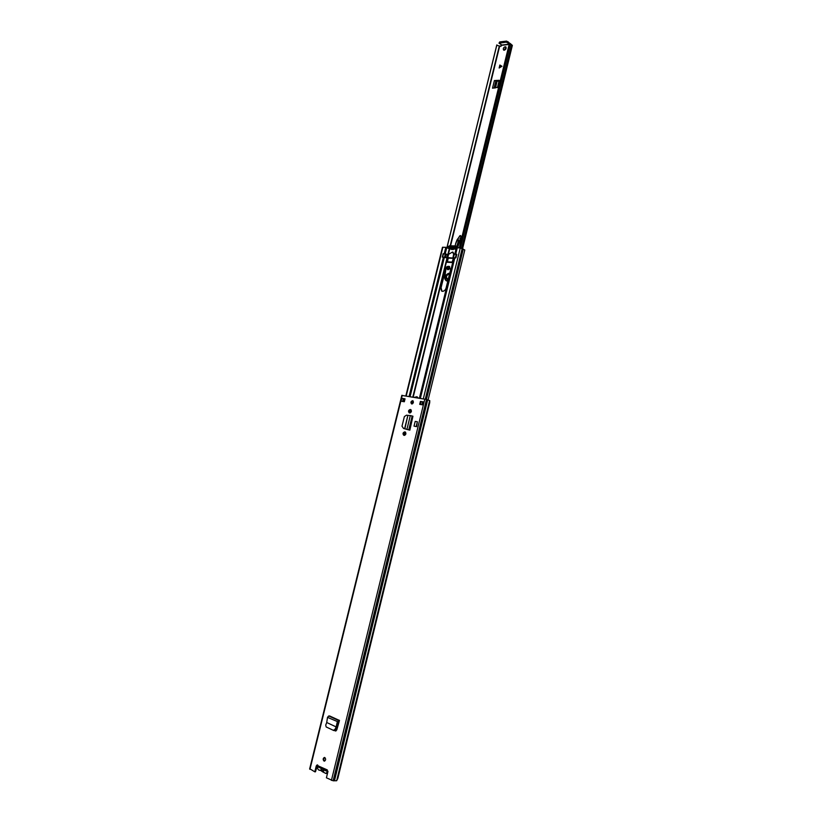 <?xml version="1.0" encoding="UTF-8"?>
<svg xmlns="http://www.w3.org/2000/svg" width="822" height="822" viewBox="0 0 822 822"><rect width="100%" height="100%" fill="white"/><g stroke="black" fill="none" stroke-linecap="round" stroke-linejoin="round"><path stroke-width="1.23" d="M333.331 730.326L335.54 729.617L336.763 727.069L336.167 726.915L334.965 729.371L335.54 729.617M326.724 722.517L327.505 717.359L328.708 715.972L339.496 720.411L337.308 721.88L336.157 726.905L326.724 722.517L325.728 725.055L326.159 726.956L333.372 730.337L334.965 729.371M404.239 435.352C406.089 434.612 406.397 433.492 405.164 431.982L404.691 431.879C402.842 432.629 402.533 433.749 403.766 435.259L404.239 435.352M409.746 412.942C411.575 412.202 411.904 411.082 410.712 409.592L410.199 409.49C408.359 410.229 408.041 411.349 409.233 412.839L409.746 412.942M323.971 761.028L324.382 761.131C325.861 760.237 326.005 759.045 324.824 757.545L324.413 757.452C322.943 758.326 322.789 759.528 323.971 761.028M411.75 403.972C413.538 403.253 413.856 402.163 412.706 400.704L412.562 400.663C410.774 401.383 410.466 402.482 411.617 403.931L411.75 403.972M420.443 401.403L423.792 401.968L423.063 404.927L419.713 404.362L420.443 401.403L423.392 401.999M404.332 401.753L401.095 401.208L401.814 398.29L405.051 398.834L404.332 401.753M310.017 768.899L314.805 771.837L316.285 765.857L317.2 764.881L318.782 767.286L321.515 768.529M326.961 770.122L326.272 770.625L326.971 769.844L327.896 771.755L326.416 777.807L333.146 780.787L336.66 780.736L337.873 778.29L429.701 402.718L429.772 400.622L426.505 399.471L402.153 395.464M409.859 430.132L412.942 416.23L409.859 430.132L406.921 429.351L408.924 429.937M403.756 428.519L409.048 429.978M408.082 415.398L407.568 415.336M416.631 426.649L414.021 426.156L415.182 421.409L417.36 421.748L416.631 426.649L414.021 426.156M339.496 720.411L337.976 721.819L336.763 727.069M335.52 730.974L336.773 729.926L339.219 721.367M335.345 730.922L334.585 730.563M324.711 761.059L324.628 761.018C323.519 759.805 323.56 758.634 324.741 757.504M420.33 404.465L421.028 401.609M401.814 398.29L405.03 398.937M314.805 771.837L315.473 771.817L317.528 764.963M318.114 765.868L327.31 769.926M411.925 403.982C411.123 402.554 411.483 401.506 412.983 400.848M409.582 412.911C408.698 411.308 409.099 410.229 410.784 409.685L410.959 409.716M404.136 435.331C403.181 433.718 403.571 432.629 405.287 432.064L405.4 432.084M336.003 730.933L334.893 730.409M403.201 398.629L404.414 399.081L403.777 401.66L404.414 399.081M403.972 401.691L404.403 399.112M412.942 416.23L410.312 415.562L406.921 429.351L404.599 428.714L407.876 415.387L404.866 428.807L407.609 429.546M405.544 429.012L404.856 428.827M407.876 415.387L406.52 415.151L404.373 416.579L401.999 426.197L403.54 428.457M410.312 415.562L408.164 415.398M416.189 426.505L417.36 421.748M336.157 726.905L336.804 726.936M327.505 717.359L337.976 721.819M329.581 715.931L339.424 720.442L339.281 721.141M327.957 771.262L325.882 773.492L322.779 771.899L323.765 771.879M317.867 765.272C317.138 767.419 317.477 769.032 318.895 770.132L320.292 770.183L322.779 771.899M322.44 769.002L323.097 770.183L324.217 769.906M321.032 768.436C321.484 771.17 322.512 771.745 324.125 770.152L326.498 771.067M503.989 50.214L506.085 47.265M499.046 80.309L494.392 80.556L492.512 88.201L497.927 87.266L499.56 80.566L495.902 80.957L499.375 81.337M505.14 46.762L505.818 46.926C506.506 48.323 505.992 49.423 504.287 50.224L503.609 50.06C502.92 48.662 503.424 47.563 505.14 46.762M499.879 65.03L501.965 66.274L499.139 68.01L499.879 65.03L499.303 67.918M509.291 43.833L506.311 42.148L499.016 43.196L501.153 44.491L500.978 46.371L496.714 45.292L446.952 247.494M447.004 247.514L496.878 44.881M509.404 43.412L459.282 247.854L509.404 43.412L510.472 43.689L460.433 247.895M510.462 43.72L512.363 45.395L462.56 248.778M508.191 42.282L510.421 43.669M499.016 43.196L499.694 41.932L506.568 41.11L508.202 42.004M497.043 80.854L496.385 80.381M494.114 88.067L495.861 80.926L494.392 80.556M501.954 66.284L499.961 65.092M448.309 279.028L447.096 279.305C444.62 277.045 445.134 275.041 448.637 273.284L449.613 273.695M449.521 274.075L449.038 273.962C446.038 275.462 445.596 277.189 447.723 279.12L447.723 279.12M447.877 280.764L446.099 280.713L447.764 281.247M447.99 269.719L448.072 266.698M457.782 247.052L461.245 236.931L460.412 235.554L459.642 236.006M460.895 235.914L459.498 236.191M459.878 238.883L461.111 236.859L460.094 239.151L460.577 239.397M458.666 240.045L456.97 239.952L455.655 243.518L459.539 236.14M449.583 267.181L449.644 267.129C448.73 270.212 447.774 270.551 446.747 268.136L446.86 267.489M445.976 268.63L444.753 277.384C444.764 279.973 445.822 280.97 447.969 280.405M446.007 268.589L444.692 277.425L446.099 280.713L444.692 277.425L445.904 268.773M447.99 279.048L447.764 279.048C445.668 277.22 446.079 275.545 448.997 274.024L449.5 274.158M414.422 397.334L416.888 396.749L418.193 397.961M404.157 435.341L404.969 432.053M409.664 412.921L410.466 409.675M411.873 403.941L412.623 400.92M450.518 270.027L449.357 266.441C447.353 265.938 445.863 267.027 444.877 269.698L440.51 287.484L441.722 291.152L442.421 291.327C444.178 291.235 445.421 290.094 446.13 287.895L450.518 270.027M409.089 396.461L443.387 257.163L447.579 258.036L446.942 262.249L452.038 262.537L453.271 258.663L455.953 257.769L452.922 257.872L454.052 254.625M442.02 291.255L441.075 287.751L445.442 269.976C446.305 267.489 447.702 266.369 449.634 266.595M443.387 257.163L442.308 257.111L443.15 253.679L444.229 253.731L445.812 247.309L449.716 248.891L455.994 249.128L456.775 247.864L460.289 247.895L464.79 249.991L428.087 399.985M415.11 397.458L417.175 396.872M404.804 435.3L405.565 432.218M410.312 412.88L411.072 409.808M412.552 403.777L413.209 401.095M447.374 262.29L452.306 262.403L447.538 262.156M455.213 254.306L456.796 254.306L455.953 257.769M454.134 254.286L452.542 252.015L453.754 254.419M442.668 256.988L443.325 253.813L448.257 254.522L449.778 248.922M445.051 253.844L444.229 253.731M405.842 395.927L442.472 247.278L445.812 247.309M456.796 247.843L455.604 245.881L456.076 247.381L454.998 248.665L456.426 248.131M453.559 254.645L452.922 257.872M452.768 258.026L446.911 257.574L447.713 254.358M447.63 254.358L446.911 257.574M446.839 257.574L442.657 257.122M452.326 262.372L447.384 262.115L448.206 258.108L453.487 258.365M451.555 249.518L449.182 247.946L454.936 248.604M453.364 257.522L454.124 254.296L456.755 254.481M458.645 247.823L455.635 245.881L455.542 246.436M455.429 246.323L450.795 246.179L453.364 247.689L455.306 247.761L453.939 247.062L455.491 246.353L450.384 245.86L455.635 245.881M455.111 248.193L455.275 248.963L452.419 249.313L449.798 248.254M449.182 247.946L449.726 245.706L448.072 246.651L447.877 247.751L448.74 248.265M451.966 246.949L450.579 248.429M449.47 248.09L449.675 248.727M455.306 247.761L456.097 247.299M452.008 246.98L453.939 247.062M454.987 248.408L451.823 247.699L450.322 248.46M454.566 248.542L453.765 247.782M448.257 254.522L452.552 252.015L453.241 252.364M331.42 780.386L424.82 399.05M309.945 769.341L402.235 395.331M316.943 765.837L316.285 765.857M334.472 780.756L427.676 399.872M336.66 780.736L429.639 400.53M334.349 780.746L427.563 399.841M333.146 780.787L426.505 399.471M403.427 401.598L404.085 398.927M402.667 401.475L403.355 398.68M410.199 409.49L410.784 409.685M404.691 431.879L405.287 432.064M412.182 415.983L408.781 429.824L408.154 429.701M328.708 715.972L338.541 720.483L338.356 721.408M501.399 45.354L509.147 44.45M450.579 245.788L499.56 46.535M461.697 248.203L511.551 44.676M450.199 245.768L499.221 46.402M501.328 45.097L509.208 44.172M508.736 43.679L508.982 42.641M506.311 42.148L506.568 41.11M499.437 42.97L499.694 41.932M494.906 87.975L496.529 81.368M495.471 87.892L497.043 81.491M497.608 87.512L499.129 81.296M497.433 87.584L498.975 81.286M501.821 66.202L499.838 66.572M499.755 66.901L501.461 66.582M447.219 279.151L446.747 279.007C445.113 276.582 445.771 274.764 448.73 273.562L449.274 273.716M448.329 278.946L447.291 279.151M446.87 279.059C445.38 276.582 446.079 274.784 448.956 273.675L449.387 273.777M449.644 267.129L447.928 269.729L447.055 268.198L447.754 268.537M461.245 236.931L460.957 236.099M457.083 246.631L458.933 240.25M447.24 267.171L446.747 268.136M455.213 245.686L455.655 243.518L455.193 245.675M458.686 240.055L456.765 246.466M460.823 236.87L460.639 235.935M403.869 435.095L404.588 432.177M409.366 412.716L410.086 409.808M411.617 403.592L412.212 401.157M413.199 397.139L447.404 258.016M419.425 398.167L453.734 258.324M440.51 287.484L441.075 287.751M419.61 398.197L453.939 258.293M419.878 398.238L454.34 257.8M420.361 398.321L454.854 257.707M403.602 434.55L404.085 432.567M409.109 412.182L409.592 410.209M411.462 402.585L411.596 402.03M412.819 397.077L447.024 257.954M410.075 396.625L444.363 257.317M421.85 404.722L422.559 401.866M423.309 398.804L460.289 247.895M455.696 254.255L457.289 247.771M425.293 399.143L462.19 248.491M426.443 399.451L463.259 249.066M454.915 254.296L456.231 248.963M455.193 254.306L456.775 247.864M454.73 254.286L455.994 249.128M447.908 254.388L449.305 248.676M445.216 253.854L446.788 247.453M406.212 395.988L442.883 247.186M446.829 261.899L447.384 262.177M444.877 269.698L445.442 269.976M456.847 247.001L458.429 247.812M449.079 246.466L451.052 247.473M451.586 246.59L450.795 246.179M452.295 249.313L452.963 249.652M453.076 249.652L452.419 249.313M454.289 254.265L453.487 257.512M455.419 257.605L456.21 254.358M443.479 253.772L442.688 256.988M444.579 257.081L445.37 253.864M445.843 253.957L445.041 257.173M445.483 257.317L446.274 254.101M456.066 246.929L455.049 246.405M453.754 253.988L453.6 254.625M448.72 253.772L447.733 257.779M448.011 254.44L447.219 257.656M447.291 261.828L452.439 262.095M333.886 730.563L333.311 730.316M309.627 769.022L401.845 395.31M422.693 404.866L423.412 401.948M318.659 767.08L326.478 771.057M325.882 773.492L327.485 773.44M319.645 770.306L320.642 770.276M508.037 42.908L508.294 41.871M448.339 278.894L446.747 279.007M455.141 245.655L456.97 239.952L460.166 235.585M449.511 266.564L449.562 267.253C449.285 269.123 448.637 269.924 447.61 269.637M442.534 257.019L443.325 253.813M453.333 257.543L454.124 254.296"/></g></svg>
